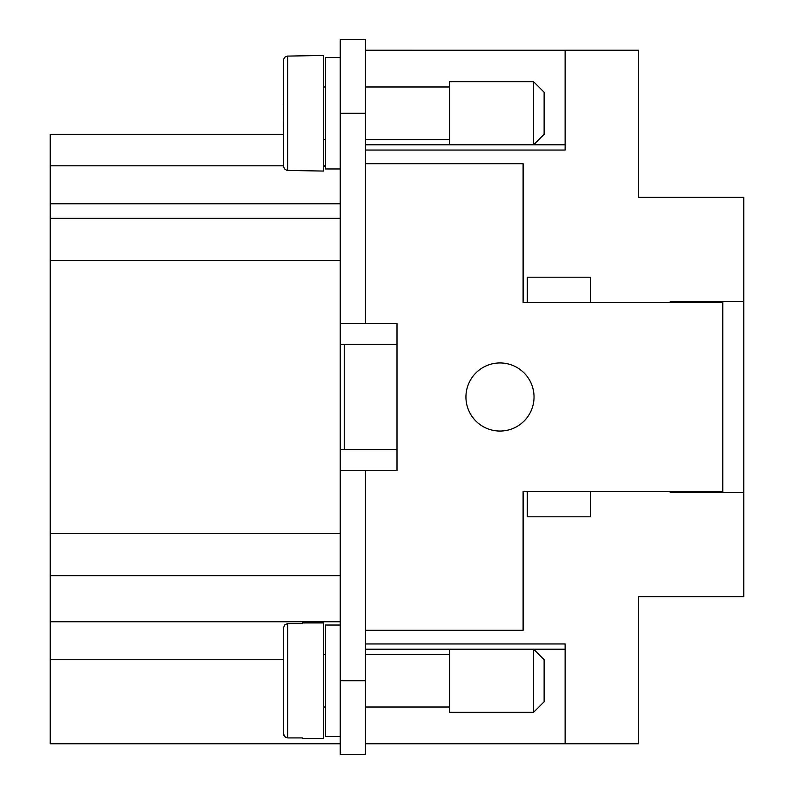 <?xml version="1.0" encoding="UTF-8"?>
<svg xmlns="http://www.w3.org/2000/svg" width="794" height="794" viewBox="0 0 794 794"><rect width="100%" height="100%" fill="white"/><g stroke="black" fill="none" stroke-linecap="round" stroke-linejoin="round"><path stroke-width="1.19" d="M499.982 362.947A34.053 34.053 0 0 1 534.034 397A34.053 34.053 0 0 1 499.982 431.053A34.053 34.053 0 0 1 465.939 397A34.053 34.053 0 0 1 499.982 362.947M533.618 649.214L544.128 659.725L544.128 701.757L533.618 712.268L533.618 649.214L449.543 649.214L449.543 712.268L533.618 712.268M365.478 654.464L449.543 654.464M365.478 707.007L449.543 707.007M323.436 654.464L325.54 654.464M323.436 707.007L325.54 707.007M340.249 736.435L325.54 736.435L325.54 625.037L340.249 625.037M283.508 672.329L283.508 627.806L284.728 624.809L287.706 623.558L284.728 624.809L283.508 627.806L283.508 733.666L284.728 736.663L287.706 737.924L285.364 737.199L283.825 735.294M302.425 738.539L302.425 737.924L302.425 738.539L323.436 738.539L323.436 622.943L302.425 622.943L302.425 623.558L302.425 622.943M533.618 113.264L533.618 81.732L544.128 92.243L544.128 134.275L533.618 144.786L533.618 113.264M533.618 144.786L449.543 144.786L449.543 81.732L533.618 81.732M287.706 56.076L287.706 170.442L323.436 171.057L323.436 55.461L287.299 56.096L285.026 57.049L283.686 59.103L283.508 166.194L284.451 168.884L286.882 170.363M340.249 168.963L325.54 168.963L325.54 57.565L340.249 57.565M283.508 166.194L283.508 121.671L283.508 134.275L50.211 134.275L50.211 743.789L340.249 743.789M283.508 659.725L50.211 659.725M670.225 492.627L670.225 491.575L670.225 492.627L743.789 492.627L743.789 197.329L638.704 197.329L638.704 50.211L565.139 50.211L565.139 150.046L365.478 150.046M670.225 301.373L670.225 302.425L670.225 301.373L743.789 301.373M325.54 166.254L323.436 166.254M323.436 165.807L325.54 165.807M283.508 165.807L50.211 165.807M340.249 680.736L365.478 680.736L365.478 754.3L340.249 754.3L340.249 39.7L365.478 39.7L365.478 323.436L397 323.436L397 344.457L340.249 344.457M340.249 218.35L50.211 218.35M340.249 575.65L50.211 575.65M365.478 643.954L565.139 643.954L565.139 743.789L365.478 743.789L638.704 743.789L638.704 596.671L743.789 596.671L743.789 492.627M283.508 104.858L283.508 60.334L283.508 104.858M302.425 623.558L287.706 623.558L287.706 737.924L302.425 737.924M283.508 733.666L283.508 689.142M527.305 491.575L590.359 491.575L590.359 516.805L527.305 516.805L527.305 491.575L523.107 491.575L523.107 630.297L365.478 630.297M590.359 302.425L527.305 302.425L527.305 277.195L590.359 277.195L590.359 302.425L722.778 302.425L722.778 301.373M722.778 492.627L722.778 491.575L590.359 491.575M365.478 163.703L523.107 163.703L523.107 302.425L527.305 302.425M365.478 50.23L565.139 50.23L365.478 50.211M565.139 144.806L365.478 144.806M565.139 649.194L365.478 649.194M365.478 680.736L365.478 470.564L397 470.564L397 344.457M697.549 301.373L697.549 302.425M697.549 491.575L697.549 492.627M340.249 449.543L397 449.543M344.249 344.457L344.249 449.543M722.778 302.425L722.778 491.575M340.249 323.436L365.478 323.436M340.249 470.564L365.478 470.564M340.249 203.77L50.211 203.77M340.249 260.382L50.211 260.382M340.249 533.618L50.211 533.618M340.249 621.752L50.211 621.752M340.249 113.264L365.478 113.264M365.478 86.993L449.543 86.993M323.436 86.993L325.54 86.993M365.478 139.536L449.543 139.536M323.436 139.536L325.54 139.536"/></g></svg>
